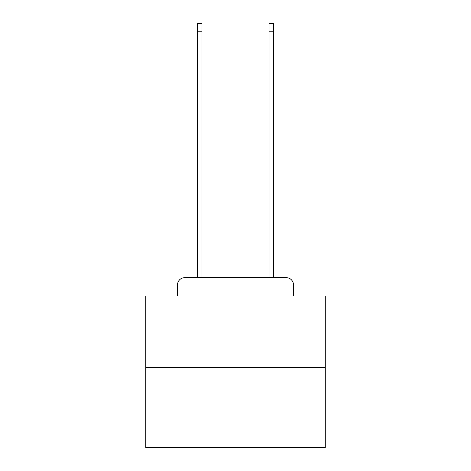 <?xml version="1.0" encoding="UTF-8"?>
<svg xmlns="http://www.w3.org/2000/svg" width="471" height="471" viewBox="0 0 471 471"><rect width="100%" height="100%" fill="white"/><g stroke="black" fill="none" stroke-linecap="round" stroke-linejoin="round"><path stroke-width="0.71" d="M177.532 284.855L177.532 295.982L177.532 284.855A7.177 7.177 0 0 1 184.709 277.672L197.272 277.672L197.272 23.55L201.941 23.55L201.941 277.672L207.505 277.672M325.231 367.409L145.769 367.409L145.769 447.45L325.231 447.45L325.231 295.982L293.468 295.982L293.468 284.855A7.177 7.177 0 0 0 286.291 277.672L184.709 277.672M145.769 367.409L145.769 295.982L177.532 295.982M263.495 277.672L269.059 277.672L269.059 23.55L273.728 23.55L273.728 277.672L286.291 277.672M293.468 295.982L293.468 284.855M197.272 31.804L201.941 31.804M273.728 31.804L269.059 31.804"/></g></svg>
